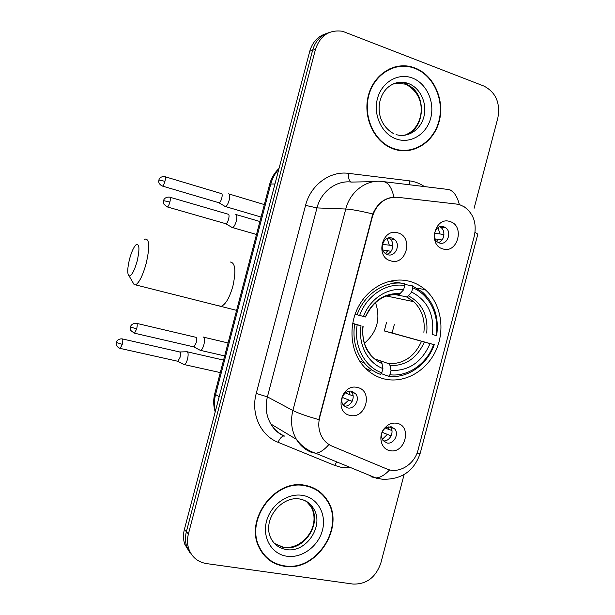 <?xml version="1.0" encoding="UTF-8"?>
<svg xmlns="http://www.w3.org/2000/svg" width="615" height="615" viewBox="0 0 615 615"><rect width="100%" height="100%" fill="white"/><g stroke="black" fill="none" stroke-linecap="round" stroke-linejoin="round"><path stroke-width="0.92" d="M410.113 281.478C391.824 276.181 370.199 285.952 359.306 305.055C348.351 324.097 349.874 349.681 362.65 365.149C368.616 372.283 375.896 376.903 384.49 378.994C404.509 383.752 426.679 371.068 436.035 350.204C445.498 329.394 440.97 303.264 425.173 289.65C420.706 285.806 415.686 283.085 410.113 281.478M350.096 415.386C333.784 412.604 341.525 383.107 357.423 387.504C373.52 390.517 365.91 419.484 350.096 415.386M351.78 391.301C345.061 389.372 338.834 399.542 343.324 405.154L347.421 407.883C354.263 409.759 360.375 399.366 355.708 393.846L351.78 391.301M390.694 260.845C374.666 256.924 382.415 227.396 398.02 232.931C413.834 237.067 406.215 266.064 390.694 260.845M392.016 238.097C384.39 235.314 378.486 248.252 385.098 253.303L387.658 254.695C395.43 257.431 401.172 244.201 394.346 239.32L392.016 238.097M389.81 450.603C381.046 449.227 377.771 436.073 384.367 428.378L387.204 425.642C390.333 423.42 393.592 422.643 396.983 423.312C412.465 426.01 405.008 454.362 389.81 450.603M391.117 426.718L385.298 428.102L383.606 429.731C381.039 433.429 380.839 437.011 383.007 440.471L386.85 442.946C393.485 444.699 399.412 434.305 394.807 429.039L391.117 426.718M442.831 248.891C427.51 244.97 435.105 216.065 450.011 221.561C465.125 225.697 457.66 254.095 442.831 248.891M443.684 226.72C436.043 223.837 430.5 237.505 437.488 242.01L439.41 242.971C447.166 245.8 452.548 231.893 445.383 227.55L443.684 226.72M456.315 204.042L460.051 204.864L464.171 206.778C473.519 213.559 476.909 223.283 474.342 235.945L418.077 449.926C414.61 464.51 398.658 474.311 386.697 468.914L332.123 446.167C328.11 444.461 324.881 441.693 322.452 437.872C318.785 431.745 317.87 424.896 319.708 417.331L372.467 216.403C376.903 203.265 385.244 196.892 397.482 197.277L456.315 204.042M439.74 226.758L440.563 227.235C445.998 230.533 444.461 241.026 438.326 242.533M390.064 426.579L390.425 427.002C394.722 431.922 389.756 441.716 383.36 440.901M388.419 238.013L389.872 238.904C395.237 242.748 392.97 253.219 386.551 254.264M350.719 391.14L351.572 392.078C355.954 397.259 350.758 407.099 344.146 406.108M415.04 67.996L411.735 66.912C393.731 61.854 373.951 74.469 368.485 95.048C362.819 115.551 372.744 139.328 389.91 147.477L393.754 149.068C412.765 155.71 433.783 142.557 439.233 121.24C444.96 100.014 433.921 75.161 415.04 67.996M398.143 66.62L393.954 67.127M305.44 485.404C275.728 478.278 244.463 519.221 258.976 547.242C264.25 557.997 272.668 564.332 284.215 566.238C316.425 572.296 345.73 526.84 327.357 500.318C322.199 492.254 314.895 487.28 305.44 485.404M265.096 556.383L268.44 558.897M323.152 494.875L325.581 498.434M326.173 33.617C317.932 36.2 312.466 42.066 309.768 51.214L184.377 529.477L186.376 531.721C185.061 536.895 185.184 541.838 186.745 546.558L191.865 554.93L186.745 546.558C185.184 541.838 185.061 536.895 186.376 531.721L312.605 50.276L186.376 531.721L188.398 533.997C187.075 539.201 187.198 544.183 188.767 548.926C191.903 557.221 197.815 562.102 206.494 563.586L353.041 584.066C366.509 584.419 375.773 577.423 380.831 563.086L404.101 474.565M329.117 32.572C320.822 35.17 315.318 41.067 312.605 50.276C315.318 41.067 320.822 35.17 329.117 32.572M402.279 65.782L406.592 66.389M328.933 444.514C324.243 449.911 319.823 452.825 315.664 453.247L311.144 452.233C304.948 449.642 300.043 445.352 296.422 439.356C291.487 430.654 290.311 421.037 292.878 410.497C297.991 413.119 306.631 416.155 318.816 419.607L372.805 213.974C377.31 203.619 384.344 198.007 393.892 197.146L395.076 197.146M474.119 208.247L497.843 118.003C500.502 102.989 495.867 92.342 483.936 86.069L342.547 31.28C329.294 29.489 320.269 35.509 315.48 49.338L188.398 533.997M319.846 492.423L316.74 489.701M405.239 150.86L409.329 150.052M184.377 529.477C183.07 534.612 183.193 539.524 184.746 544.221L189.827 552.531M393.861 148.653C412.68 155.234 433.483 142.219 438.879 121.109C444.545 100.099 433.621 75.507 414.933 68.411L411.696 67.35C393.869 62.323 374.274 74.815 368.862 95.194C363.25 115.497 373.082 139.036 390.095 147.093L393.861 148.653M394.077 67.55L389.941 68.611M316.525 490.078L313.081 487.764M284.322 565.823C316.195 571.819 345.207 526.863 327.042 500.595C321.937 492.607 314.696 487.68 305.324 485.827C275.904 478.77 244.978 519.314 259.361 547.043C264.581 557.674 272.906 563.932 284.322 565.823M262.397 553.116L265.419 556.075M129.55 259.061C127.297 268.524 127.151 274.152 129.119 275.943C131.656 275.828 134.331 270.9 137.153 261.152C139.905 248.483 139.451 243.086 135.8 244.978C133.524 247.468 131.441 252.165 129.55 259.061M143.948 240.065L145.417 239.05C149.56 239.243 149.806 247.399 146.17 263.528C142.757 275.597 139.228 282.716 135.584 284.883L134.316 284.922L132.594 281.947M352.679 323.329L361.043 325.796C357.961 344.308 367.693 362.965 382.914 368.554L381.8 372.813L380.431 374.343C374.135 372.029 368.723 368.177 364.211 362.789C355.662 351.988 352.48 339.096 354.647 324.128L352.641 323.559M365.049 316.863L355.086 314.265M397.39 294.439L399.104 294.608L403.601 289.819C387.581 287.267 369.915 298.805 363.503 316.448L355.093 314.242M412.75 287.82C429.67 294.6 439.64 315.472 436.027 335.498L432.414 334.552C434.482 314.565 427.556 300.404 411.635 292.071L412.75 287.82L412.304 285.806L404.478 284.407M386.497 322.56L384.298 330.955L392.093 332.969L394.292 324.612M392.093 332.969L433.652 344.538C426.941 363.765 407.991 377.087 389.91 374.75L388.534 376.272C407.461 378.794 427.317 364.818 434.259 344.677M365.471 368.27L371.214 370.953M359.637 315.434C366.671 295.438 386.727 282.385 404.724 285.552L404.293 283.538L388.972 281.355M388.534 376.272L381.131 373.566M404.293 283.538C385.467 280.102 364.388 293.786 357.107 314.765M354.647 324.128L357.184 324.797C353.479 345.661 364.557 366.801 381.8 372.813M389.91 374.75L391.025 370.507C408.998 370.999 421.998 362.035 430.031 343.608L433.652 344.538M357.184 324.797L361.043 325.796M404.724 285.552L403.601 289.819M430.031 343.608L384.298 330.955M376.541 359.514L388.888 363.726L390.102 365.61L391.025 370.507M382.914 368.554L382.023 363.65L380.831 361.758M363.503 316.448L365.564 316.994C373.105 301.089 384.283 293.624 399.104 294.608M436.635 335.659C439.141 317.94 434.482 303.464 422.651 292.233L412.304 285.806M436.027 335.498L432.414 334.552M411.635 292.071L408.437 295.846L406.807 296.891L394.607 294.485M364.441 343.224C377.187 332.131 380.87 318.57 375.488 302.549M434.367 233.462L439.871 233.885L438.041 227.596M442.001 239.973L434.997 238.881M436.804 241.449L438.472 239.181M224.759 206.286L225.567 206.594C226.897 205.964 228.088 203.849 229.134 200.259C230.025 196.339 229.879 194.186 228.688 193.787M218.671 202.673L219.186 202.819C220.139 202.358 220.993 200.828 221.746 198.222C222.392 195.393 222.299 193.833 221.454 193.548M439.871 233.885L443.961 234.799M385.482 427.971L388.488 429.385L388.188 426.756M391.117 435.904L382.146 432.284M382.307 439.318L387.096 434.674M183.654 364.311L184.477 364.626C185.599 364.118 186.606 362.304 187.483 359.198C188.398 355.216 188.328 352.733 187.298 351.749L186.776 351.703M177.42 361.182L177.896 361.289L180.049 357.353C180.71 354.478 180.679 352.679 179.949 351.964M388.488 429.385L391.909 430.423M382.453 244.416L389.31 245.147L387.15 238.451M391.071 251.297L382.776 249.959M385.413 253.557L387.888 250.559M231.717 227.319L232.578 227.612C233.977 226.966 235.199 224.821 236.26 221.185C237.182 217.11 237.013 214.835 235.753 214.343M225.405 223.599L225.974 223.768C226.973 223.291 227.85 221.731 228.611 219.101C229.28 216.157 229.172 214.512 228.28 214.151M389.31 245.147L392.939 245.992M345.446 392.854L349.997 394.838L349.374 391.178M352.157 401.303L342.286 397.413M343.27 405.07L348.574 400.242M199.744 350.043L200.675 350.404C201.889 349.85 202.958 347.952 203.888 344.7C204.826 340.579 204.726 338.042 203.588 337.074L203.05 337.051M193.364 346.783L193.902 346.906L196.208 342.77C196.885 339.795 196.823 337.958 196.024 337.258M349.997 394.838L353.095 395.752M372.467 216.403L372.029 216.38M393.3 197.231L392.762 197.223M319.708 417.331L319.323 417.131M350.888 467.7L340.956 467.262L334.668 465.401L278.034 442.277C260.575 435.551 250.605 413.703 256.24 393.431L305.563 205.379C310.613 184.931 330.055 170.709 348.605 173.369L409.413 180.841C414.833 181.533 419.853 183.447 424.458 186.591M449.527 189.804L451.856 190.473M384.175 181.709L446.452 189.251C452.54 189.558 456.845 194.694 459.359 204.649M378.648 478.655L376.203 478.309M416.97 453.309C419.484 453.393 420.652 453.078 420.46 452.356L477.647 234.876C478.163 234.377 477.294 233.569 475.041 232.439M393.892 197.146C391.67 186.929 387.788 181.702 382.238 181.471C366.532 179.257 350.096 191.488 345.761 209.015L316.979 207.916L267.41 396.86L292.878 410.497L345.761 209.015C351.48 209.331 360.498 210.983 372.805 213.974M389.641 469.868C384.875 475.003 380.27 477.686 375.819 477.932L370.907 476.733M315.48 49.338L309.768 51.214M256.24 393.431L267.41 396.86C264.996 406.746 266.141 415.794 270.846 423.996C274.29 429.647 278.956 433.713 284.845 436.196M297.837 441.555L298.29 441.739M373.889 181.64L351.542 182.078C336.605 180.003 321.038 191.48 316.979 207.916L305.563 205.379M348.605 173.369C348.298 178.681 349.274 181.586 351.542 182.078M409.413 180.841L409.475 184.769M420.345 452.832C414.349 470.952 401.687 479.762 382.338 479.254L375.819 477.932L315.664 453.247C307.808 450.71 301.396 446.083 296.422 439.356L270.846 423.996C273.913 429.439 278.234 433.421 283.799 435.958C281.747 436.35 279.825 438.457 278.034 442.277M336.743 461.896L334.668 465.401M278.795 169.333C274.959 173.484 272.284 178.388 270.761 184.054L274.959 183.97M269.608 184.469L270.761 184.054L215.581 394.523L219.178 396.729M214.796 393.554L215.581 394.523C214.128 400.196 214.058 405.769 215.373 411.251M402.763 135.446C425.834 132.54 428.271 91.443 405.646 84.17L395.26 83.094M396.083 134.562C407.93 138.244 420.791 129.78 423.966 116.45C427.31 103.166 420.253 87.907 408.56 83.579L407.338 83.156C402.102 81.603 397.006 82.041 392.047 84.463M396.391 139.021C410.674 144.102 426.587 134.247 430.708 118.126C435.028 102.09 426.626 83.356 412.404 78.043C398.243 72.485 381.661 82.103 377.425 98.7C372.967 115.22 382.046 134.193 396.391 139.021M274.536 543.499L283.992 547.527C303.779 551.455 322.275 523.696 311.252 506.991L306.27 501.271M283.799 547.381C301.842 549.787 321.453 527.209 311.252 506.991L313.619 508.736C310.829 503.677 306.416 500.479 300.366 499.134C282.377 495.029 261.813 519.083 270.792 538.11C274.098 544.506 279.241 548.303 286.221 549.51C306.101 553.446 324.689 525.525 313.619 508.736C310.544 503.685 306.139 500.479 300.389 499.126M286.844 556.229C301.827 558.535 318.332 546.351 322.437 530.299C326.757 514.286 317.74 497.966 302.811 495.429C287.943 492.646 270.738 504.723 266.518 521.243C262.075 537.741 271.792 554.169 286.844 556.229M218.656 305.732L221.192 306.37C225.628 304.51 229.526 297.775 232.893 286.16C236.229 270.569 235.284 262.513 230.048 261.99M398.459 294.654L390.371 294.908M390.102 365.61C405.762 365.902 417.162 358.053 424.319 342.086M362.904 326.227C361.443 344.208 367.816 356.677 382.023 363.65M400.419 293.624C384.606 292.778 372.913 300.55 365.348 316.933M388.888 363.726C403.778 363.949 414.656 356.477 421.513 341.325M426.695 333.053C428.317 315.641 422.228 303.233 408.437 295.846M423.881 332.315C425.296 319.869 421.913 309.653 413.741 301.673L406.454 296.876M162.114 185.968L162.544 186.107C158.439 184.415 158.547 180.856 158.701 181.233L159.016 179.995L164.935 181.325C165.65 178.212 165.596 176.643 164.766 176.636C160.415 176.151 158.924 179.303 159.224 179.05L158.847 180.064M219.186 202.819L162.544 186.107C163.382 185.584 164.174 183.993 164.935 181.325M119.84 348.328L120.248 348.421C116.035 346.983 116.02 343.393 116.197 343.739L116.335 342.463L122.262 344.339C123.054 340.795 123 338.973 122.101 338.865C117.726 338.65 116.35 341.863 116.65 341.586L116.343 342.424M177.896 361.289L120.248 348.421L122.262 344.339M166.926 206.809L167.411 206.955C164.097 204.672 162.775 203.196 163.429 202.55L163.713 200.659L169.871 202.097C170.624 198.799 170.54 197.154 169.632 197.146C165.158 196.677 163.621 199.921 163.928 199.667L163.536 200.705M225.974 223.768L167.411 206.955C168.279 206.425 169.102 204.803 169.871 202.097M134.062 333.092L134.516 333.199C131.103 331.055 129.727 329.64 130.38 328.964L130.472 327.011L136.668 328.902C137.476 325.266 137.399 323.398 136.43 323.313C131.941 323.06 130.503 326.357 130.803 326.088L130.472 326.98M193.902 346.906L134.516 333.199L136.668 328.902M383.606 429.731L384.367 428.378M385.298 428.102L387.204 425.642M440.563 227.235L445.383 227.55M390.425 427.002L394.807 429.039M389.872 238.904L394.346 239.32M351.572 392.078L355.708 393.846M417.055 288.174L425.173 289.65M188.767 548.926L184.746 544.221M298.037 441.824L298.552 442.039M215.204 411.889C213.382 405.9 213.228 399.85 214.75 393.738L269.654 184.292C271.323 178.05 274.451 172.761 279.041 168.418M393.654 133.655C367.578 118.895 379.263 76.191 407.338 83.156L404.424 83.755L405.585 84.186C429.162 96.47 423.151 127.244 406.846 134.255M389.28 147.162L390.095 147.093M258.554 546.274L259.361 547.043M280.232 546.597L283.061 547.273M129.119 275.943L134.316 284.922M236.606 310.36L135.584 284.883M359.76 361.205L364.211 362.789M370.307 354.094C364.257 346.629 361.858 337.351 363.111 326.273M406.807 296.891L413.741 301.673L386.428 295.984M261.068 217.049L225.567 206.594M219.078 202.842L225.405 206.625M264.335 204.587L229.203 194.033M165.197 176.766L221.3 193.571M220.293 372.598L184.477 364.626M177.797 361.312L184.331 364.657M223.568 360.098L187.452 351.865M179.472 351.98L186.622 351.765M122.5 338.957L179.58 351.934M256.501 234.461L232.578 227.612M225.859 223.791L232.409 227.642M259.899 221.515L236.275 214.612M170.109 197.284L228.073 214.181M224.66 355.924L200.675 350.404M193.787 346.929L200.505 350.435M228.065 342.955L203.811 337.228M136.891 323.421L195.639 337.235"/></g></svg>
